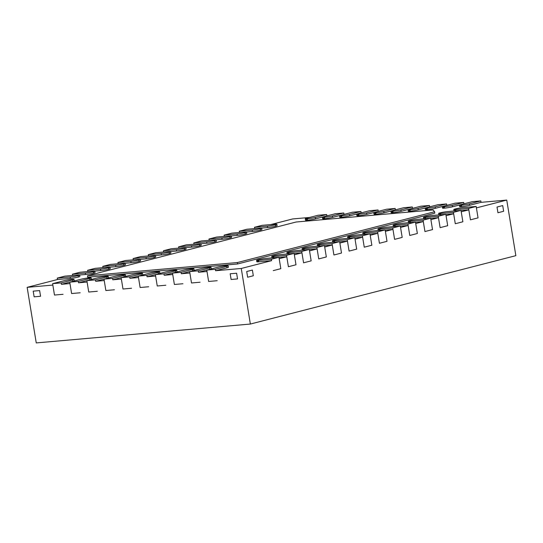 <?xml version="1.0" encoding="UTF-8"?>
<svg xmlns="http://www.w3.org/2000/svg" width="543" height="543" viewBox="0 0 543 543"><rect width="100%" height="100%" fill="white"/><g stroke="black" fill="none" stroke-linecap="round" stroke-linejoin="round"><path stroke-width="0.81" d="M476.17 206.469L463.281 207.609A5.735 0.468 170.7 0 0 455.292 208.946L455.217 208.967A5.735 0.468 170.7 0 0 453.792 209.523A5.735 0.468 170.7 0 0 455.699 209.564L468.589 208.424L476.17 206.469L478.044 217.872L470.455 219.827L478.044 217.872L476.408 207.894L506.748 200.082L515.85 255.658L250.357 324.049L36.252 342.918L27.15 287.342L57.49 279.523L70.38 278.389A5.735 0.468 -9.3 0 0 78.375 277.045L78.45 277.025A5.735 0.468 -9.3 0 0 79.875 276.475L79.638 275.05A5.735 0.468 -9.3 0 0 77.73 275.009L64.841 276.143L57.259 278.097L70.149 276.964A5.735 0.468 -9.3 0 0 78.144 275.62L78.219 275.6A5.735 0.468 -9.3 0 0 79.638 275.05M468.589 208.424L470.455 219.827L468.819 209.849L461.027 210.535M461 210.379L448.111 211.512A5.735 0.468 170.7 0 0 440.122 212.856L440.04 212.876A5.735 0.468 170.7 0 0 438.622 213.426A5.735 0.468 170.7 0 0 440.529 213.467L453.419 212.333L461 210.379L462.867 221.782L455.285 223.736L462.867 221.782L461.238 211.804L468.819 209.849M453.419 212.333L455.285 223.736L453.649 213.759L445.857 214.444M445.83 214.288L432.941 215.422A5.735 0.468 170.7 0 0 424.945 216.766L424.87 216.786A5.735 0.468 170.7 0 0 423.452 217.336A5.735 0.468 170.7 0 0 425.359 217.376L438.249 216.243L445.83 214.288L447.697 225.691L440.115 227.646L447.697 225.691L446.068 215.714L453.649 213.759M438.249 216.243L440.115 227.646L438.479 217.668L430.687 218.354M430.66 218.198L417.771 219.331A5.735 0.468 170.7 0 0 409.775 220.675L409.7 220.689A5.735 0.468 170.7 0 0 408.275 221.245A5.735 0.468 170.7 0 0 410.189 221.286L423.078 220.153L430.66 218.198L432.527 229.594L424.945 231.549L432.527 229.594L430.891 219.623L438.479 217.668M423.078 220.153L424.945 231.549L423.309 221.578L415.517 222.263M415.49 222.101L402.601 223.241A5.735 0.468 170.7 0 0 394.605 224.578L394.53 224.598A5.735 0.468 170.7 0 0 393.105 225.155A5.735 0.468 170.7 0 0 395.012 225.196L407.902 224.055L415.49 222.101L417.357 233.504L409.768 235.458L417.357 233.504L415.721 223.526L423.309 221.578M407.902 224.055L409.768 235.458L408.139 225.481L400.347 226.166M275.437 224.795L275.362 224.816A5.735 0.468 -9.3 0 1 267.366 226.159L254.477 227.293L262.065 225.338L274.955 224.205A5.735 0.468 -9.3 0 1 276.862 224.245A5.735 0.468 -9.3 0 1 275.437 224.795L275.674 226.221A5.735 0.468 -9.3 0 0 277.093 225.671L276.862 224.245M254.477 227.293L254.687 228.562M260.267 228.705L260.192 228.725A5.735 0.468 -9.3 0 1 252.196 230.062L239.307 231.203L246.895 229.248L259.785 228.114A5.735 0.468 -9.3 0 1 261.692 228.148A5.735 0.468 -9.3 0 1 260.267 228.705L260.504 230.13A5.735 0.468 -9.3 0 0 261.923 229.574L261.692 228.148M239.307 231.203L239.517 232.472M245.097 232.614L245.022 232.635A5.735 0.468 -9.3 0 1 237.026 233.972L224.137 235.112L231.725 233.157L244.615 232.017A5.735 0.468 -9.3 0 1 246.522 232.058A5.735 0.468 -9.3 0 1 245.097 232.614L245.327 234.04A5.735 0.468 -9.3 0 0 246.753 233.483L246.522 232.058M224.137 235.112L224.347 236.375M229.927 236.524L229.852 236.538A5.735 0.468 -9.3 0 1 221.856 237.882L208.967 239.015L216.555 237.06L229.445 235.927A5.735 0.468 -9.3 0 1 231.352 235.967A5.735 0.468 -9.3 0 1 229.927 236.524L230.157 237.949A5.735 0.468 -9.3 0 0 231.583 237.393L231.352 235.967M208.967 239.015L209.177 240.284M214.756 240.427L214.682 240.447A5.735 0.468 -9.3 0 1 206.686 241.791L193.797 242.925L201.378 240.97L214.268 239.836A5.735 0.468 -9.3 0 1 216.182 239.877A5.735 0.468 -9.3 0 1 214.756 240.427L214.987 241.852A5.735 0.468 -9.3 0 0 216.413 241.302L216.182 239.877M193.797 242.925L194 244.194M459.419 205.166A5.735 0.468 170.7 0 0 461.326 205.206L461.414 205.2A5.735 0.468 170.7 0 0 469.403 203.863L480.82 200.917L472.261 201.677L460.844 204.616A5.735 0.468 170.7 0 0 459.419 205.166L459.649 206.591A5.735 0.468 170.7 0 1 461.075 206.041L461.177 206.666M480.82 200.917L481.057 202.342L469.641 205.288A5.735 0.468 170.7 0 1 461.645 206.625L461.557 206.632A5.735 0.468 170.7 0 1 459.649 206.591M442.287 206.679A5.735 0.468 170.7 0 0 444.194 206.72L444.283 206.713A5.735 0.468 170.7 0 0 452.278 205.369L463.695 202.43L455.129 203.184L443.712 206.123A5.735 0.468 170.7 0 0 442.287 206.679L442.525 208.105A5.735 0.468 170.7 0 1 443.943 207.548L444.052 208.173M463.695 202.43L463.919 203.822M425.162 208.186A5.735 0.468 170.7 0 0 427.07 208.227L427.158 208.22A5.735 0.468 170.7 0 0 435.147 206.876L446.563 203.937L437.997 204.691L426.588 207.636A5.735 0.468 170.7 0 0 425.162 208.186L425.393 209.612A5.735 0.468 170.7 0 1 426.818 209.062L426.92 209.686M446.563 203.937L446.794 205.329M408.031 209.7A5.735 0.468 170.7 0 0 409.938 209.734L410.026 209.727A5.735 0.468 170.7 0 0 418.022 208.39L429.438 205.451L420.873 206.204L409.456 209.143A5.735 0.468 170.7 0 0 408.031 209.7L408.268 211.125A5.735 0.468 170.7 0 1 409.687 210.569L409.789 211.193M429.438 205.451L429.662 206.842M258.475 260.368A5.735 0.468 170.7 0 1 256.567 260.328A5.735 0.468 170.7 0 1 257.993 259.771L258.068 259.751A5.735 0.468 170.7 0 1 266.063 258.414L278.953 257.273L271.364 259.228L258.475 260.368L258.712 261.794L271.602 260.654L241.262 268.473L215.564 270.733L226.981 267.794A5.735 0.468 -9.3 0 0 228.406 267.244L228.169 265.819A5.735 0.468 -9.3 0 1 226.75 266.369L215.333 269.308L206.768 270.068L208.634 281.464L217.2 280.711L208.634 281.464L206.998 271.493L198.439 272.247L206.774 270.095M228.169 265.819A5.735 0.468 -9.3 0 0 226.261 265.778L226.18 265.785A5.735 0.468 -9.3 0 0 218.184 267.122L206.768 270.068M215.333 269.308L215.564 270.733M210.793 269.029A5.735 0.468 -9.3 0 0 211.275 268.751L211.044 267.326A5.735 0.468 -9.3 0 1 209.618 267.882L198.202 270.821L189.636 271.575L191.509 282.978L200.068 282.224L191.509 282.978L189.874 273L181.308 273.753L189.643 271.609M211.044 267.326A5.735 0.468 -9.3 0 0 209.136 267.285L209.048 267.292A5.735 0.468 -9.3 0 0 201.053 268.636L189.636 271.575M198.202 270.821L198.439 272.247M193.661 270.536A5.735 0.468 -9.3 0 0 194.15 270.258L193.912 268.833A5.735 0.468 -9.3 0 1 192.494 269.389L181.077 272.328L172.511 273.081L174.378 284.484L182.943 283.731L174.378 284.484L172.742 274.507L164.183 275.267L172.518 273.115M193.912 268.833A5.735 0.468 -9.3 0 0 192.005 268.792L191.923 268.805A5.735 0.468 -9.3 0 0 183.928 270.142L172.511 273.081M181.077 272.328L181.308 273.753M176.536 272.05A5.735 0.468 -9.3 0 0 177.018 271.771L176.787 270.346A5.735 0.468 -9.3 0 1 175.362 270.896L163.945 273.842L155.379 274.595L157.246 285.991L165.812 285.238L157.246 285.991L155.617 276.02L147.051 276.774L155.386 274.629M176.787 270.346A5.735 0.468 -9.3 0 0 174.88 270.305L174.792 270.312A5.735 0.468 -9.3 0 0 166.796 271.656L155.379 274.595M163.945 273.842L164.183 275.267M237.59 263.973L434.807 213.168L434.576 211.743L433.104 209.944L296.078 222.019L87.477 275.756L87.715 277.181L237.59 263.973L237.352 262.547L87.477 275.756M434.576 211.743L237.352 262.547M246.698 271.527L252.386 270.061L253.323 275.763L247.635 277.229L253.323 275.763L252.386 270.061L246.698 271.527L247.635 277.229L246.698 271.527M230.184 273.787L236.605 273.217L237.542 278.919L231.114 279.482L237.542 278.919L236.605 273.217L230.184 273.787L231.114 279.482L230.184 273.787M33.204 291.143L39.625 290.58L40.562 296.274L34.134 296.845L40.562 296.274L39.625 290.58L33.204 291.143L34.134 296.845L33.204 291.143M497.021 207.046L502.709 205.58L503.639 211.275L497.951 212.741L503.639 211.275L502.709 205.58L497.021 207.046L497.951 212.741L497.021 207.046M400.32 226.01L387.43 227.15A5.735 0.468 170.7 0 0 379.435 228.488L379.36 228.508A5.735 0.468 170.7 0 0 377.935 229.065A5.735 0.468 170.7 0 0 379.842 229.098L392.732 227.965L400.32 226.01L402.187 237.413L394.598 239.368L402.187 237.413L400.551 227.436L408.139 225.481M392.732 227.965L394.598 239.368L392.969 229.39L385.177 230.076M385.15 229.92L372.26 231.053A5.735 0.468 170.7 0 0 364.265 232.397L364.19 232.418A5.735 0.468 170.7 0 0 362.765 232.967A5.735 0.468 170.7 0 0 364.672 233.008L377.561 231.875L385.15 229.92L387.016 241.323L379.428 243.278L387.016 241.323L385.381 231.345L392.969 229.39M377.561 231.875L379.428 243.278L377.799 233.3L370 233.985M369.98 233.829L357.09 234.963A5.735 0.468 170.7 0 0 349.095 236.307L349.02 236.327A5.735 0.468 170.7 0 0 347.595 236.877A5.735 0.468 170.7 0 0 349.502 236.918L362.391 235.784L369.98 233.829L371.846 245.232L364.258 247.18L371.846 245.232L370.211 235.255L377.799 233.3M362.391 235.784L364.258 247.18L362.622 237.21L354.83 237.895M354.81 237.739L341.92 238.872A5.735 0.468 170.7 0 0 333.925 240.21L333.85 240.23A5.735 0.468 170.7 0 0 332.425 240.787A5.735 0.468 170.7 0 0 334.332 240.827L347.221 239.687L354.81 237.739L356.676 249.135L349.088 251.09L356.676 249.135L355.041 239.164L362.622 237.21M347.221 239.687L349.088 251.09L347.452 241.112L339.66 241.805M339.633 241.642L326.743 242.782A5.735 0.468 170.7 0 0 318.755 244.119L318.673 244.14A5.735 0.468 170.7 0 0 317.255 244.696A5.735 0.468 170.7 0 0 319.162 244.737L332.051 243.597L339.633 241.642L341.499 253.045L333.918 255L341.499 253.045L339.87 243.067L347.452 241.112M332.051 243.597L333.918 255L332.282 245.022L324.49 245.707M199.586 244.336L199.512 244.357A5.735 0.468 -9.3 0 1 191.516 245.701L178.627 246.834L186.208 244.879L199.098 243.746A5.735 0.468 -9.3 0 1 201.005 243.787A5.735 0.468 -9.3 0 1 199.586 244.336L199.817 245.762A5.735 0.468 -9.3 0 0 201.243 245.212L201.005 243.787M178.627 246.834L178.83 248.103M184.416 248.246L184.335 248.266A5.735 0.468 -9.3 0 1 176.346 249.604L163.457 250.744L171.038 248.789L183.928 247.649A5.735 0.468 -9.3 0 1 185.835 247.689A5.735 0.468 -9.3 0 1 184.416 248.246L184.647 249.671A5.735 0.468 -9.3 0 0 186.073 249.115L185.835 247.689M163.457 250.744L163.66 252.006M169.24 252.156L169.165 252.176A5.735 0.468 -9.3 0 1 161.176 253.513L148.287 254.647L155.868 252.699L168.758 251.558A5.735 0.468 -9.3 0 1 170.665 251.599A5.735 0.468 -9.3 0 1 169.24 252.156L169.477 253.581A5.735 0.468 -9.3 0 0 170.902 253.024L170.665 251.599M148.287 254.647L148.49 255.916M154.069 256.058L153.995 256.079A5.735 0.468 -9.3 0 1 145.999 257.423L133.11 258.556L140.698 256.601L153.588 255.468A5.735 0.468 -9.3 0 1 155.495 255.509A5.735 0.468 -9.3 0 1 154.069 256.058L154.307 257.484A5.735 0.468 -9.3 0 0 155.726 256.934L155.495 255.509M133.11 258.556L133.32 259.825M138.899 259.968L138.825 259.988A5.735 0.468 -9.3 0 1 130.829 261.332L117.94 262.466L125.528 260.511L138.417 259.378A5.735 0.468 -9.3 0 1 140.325 259.418A5.735 0.468 -9.3 0 1 138.899 259.968L139.137 261.393A5.735 0.468 -9.3 0 0 140.556 260.844L140.325 259.418M117.94 262.466L118.15 263.735M390.906 211.207A5.735 0.468 170.7 0 0 392.813 211.247L392.894 211.241A5.735 0.468 170.7 0 0 400.89 209.897L412.307 206.958L403.741 207.711L392.324 210.65A5.735 0.468 170.7 0 0 390.906 211.207L391.136 212.632A5.735 0.468 170.7 0 1 392.562 212.075L392.664 212.7M412.307 206.958L412.537 208.349M373.774 212.713A5.735 0.468 170.7 0 0 375.681 212.754L375.77 212.747A5.735 0.468 170.7 0 0 383.765 211.41L395.182 208.464L386.616 209.218L375.199 212.164A5.735 0.468 170.7 0 0 373.774 212.713L374.012 214.139A5.735 0.468 170.7 0 1 375.43 213.589L375.532 214.214M395.182 208.464L395.406 209.856M356.649 214.227A5.735 0.468 170.7 0 0 358.556 214.268L358.638 214.254A5.735 0.468 170.7 0 0 366.634 212.917L378.05 209.978L369.484 210.732L358.068 213.671A5.735 0.468 170.7 0 0 356.649 214.227L356.88 215.652A5.735 0.468 170.7 0 1 358.305 215.096L358.407 215.72M378.05 209.978L378.281 211.37M339.518 215.734A5.735 0.468 170.7 0 0 341.425 215.775L341.513 215.768A5.735 0.468 170.7 0 0 349.502 214.424L360.919 211.485L352.359 212.238L340.943 215.184A5.735 0.468 170.7 0 0 339.518 215.734L339.748 217.159A5.735 0.468 170.7 0 1 341.174 216.603L341.275 217.227M360.919 211.485L361.149 212.876M322.386 217.241A5.735 0.468 170.7 0 0 324.3 217.281L324.381 217.275A5.735 0.468 170.7 0 0 332.377 215.938L343.794 212.992L335.228 213.752L323.811 216.691A5.735 0.468 170.7 0 0 322.386 217.241L322.623 218.666A5.735 0.468 170.7 0 1 324.049 218.116L324.151 218.741M343.794 212.992L344.018 214.39M305.261 218.754A5.735 0.468 170.7 0 0 307.168 218.795L307.257 218.788A5.735 0.468 170.7 0 0 315.245 217.444L326.662 214.505L318.096 215.259L306.686 218.198A5.735 0.468 170.7 0 0 305.261 218.754L305.492 220.18A5.735 0.468 170.7 0 1 306.917 219.623L307.019 220.248M326.662 214.505L326.893 215.897M159.404 273.557A5.735 0.468 -9.3 0 0 159.893 273.278L159.656 271.853A5.735 0.468 -9.3 0 1 158.23 272.41L146.82 275.349L138.255 276.102L140.121 287.505L148.687 286.752L140.121 287.505L138.485 277.527L129.92 278.281L138.261 276.136M159.656 271.853A5.735 0.468 -9.3 0 0 157.748 271.812L157.66 271.819A5.735 0.468 -9.3 0 0 149.671 273.163L138.255 276.102M146.82 275.349L147.051 276.774M142.28 275.063A5.735 0.468 -9.3 0 0 142.761 274.785L142.531 273.367A5.735 0.468 -9.3 0 1 141.105 273.916L129.689 276.855L121.123 277.616L122.989 289.012L131.555 288.258L122.989 289.012L121.361 279.041L112.795 279.794L121.13 277.643M142.531 273.367A5.735 0.468 -9.3 0 0 140.623 273.326L140.535 273.333A5.735 0.468 -9.3 0 0 132.54 274.67L121.123 277.616M129.689 276.855L129.92 278.281M125.148 276.577A5.735 0.468 -9.3 0 0 125.63 276.299L125.399 274.873A5.735 0.468 -9.3 0 1 123.974 275.423L112.557 278.369L103.998 279.122L105.865 290.525L114.424 289.765L105.865 290.525L104.229 280.548L95.663 281.301L103.998 279.156M125.399 274.873A5.735 0.468 -9.3 0 0 123.492 274.833L123.404 274.839A5.735 0.468 -9.3 0 0 115.415 276.183L103.998 279.122M112.557 278.369L112.795 279.794M108.016 278.084A5.735 0.468 -9.3 0 0 108.505 277.806L108.267 276.38A5.735 0.468 -9.3 0 1 106.849 276.937L95.432 279.876L86.866 280.629L88.733 292.032L97.299 291.279L88.733 292.032L87.097 282.055L78.538 282.808L86.873 280.663M108.267 276.38A5.735 0.468 -9.3 0 0 106.36 276.339L106.279 276.346A5.735 0.468 -9.3 0 0 98.283 277.69L86.866 280.629M95.432 279.876L95.663 281.301M89.717 278.444L78.301 281.389L69.742 282.143L71.608 293.539L80.167 292.786L71.608 293.539L69.972 283.568L61.407 284.322L81.151 279.197A5.735 0.468 -9.3 0 1 89.147 277.86L89.235 277.853A5.735 0.468 -9.3 0 1 91.143 277.894A5.735 0.468 -9.3 0 1 89.717 278.444L89.948 279.835M78.301 281.389L78.538 282.808M73.76 281.104A5.735 0.468 -9.3 0 0 74.248 280.826L74.011 279.401A5.735 0.468 -9.3 0 1 72.592 279.957L61.176 282.896L52.61 283.65L54.476 295.053L63.042 294.299L54.476 295.053L52.841 285.075L27.15 287.342M74.011 279.401A5.735 0.468 -9.3 0 0 72.104 279.36L72.022 279.367A5.735 0.468 -9.3 0 0 64.026 280.711L52.61 283.65M61.176 282.896L61.407 284.322M324.463 245.551L311.573 246.685A5.735 0.468 170.7 0 0 303.585 248.029L303.503 248.049A5.735 0.468 170.7 0 0 302.084 248.599A5.735 0.468 170.7 0 0 303.992 248.64L316.881 247.506L324.463 245.551L326.329 256.954L318.748 258.909L326.329 256.954L324.7 246.977L332.282 245.022M316.881 247.506L318.748 258.909L317.112 248.932L309.32 249.617M309.293 249.461L296.403 250.594A5.735 0.468 170.7 0 0 288.408 251.938L288.333 251.959A5.735 0.468 170.7 0 0 286.914 252.509A5.735 0.468 170.7 0 0 288.822 252.549L301.711 251.416L309.293 249.461L311.159 260.864L303.578 262.812L311.159 260.864L309.53 250.886L317.112 248.932M301.711 251.416L303.578 262.812L301.942 252.841L294.15 253.527M123.729 263.878L123.655 263.898A5.735 0.468 -9.3 0 1 115.659 265.235L102.77 266.375L110.358 264.421L123.247 263.287A5.735 0.468 -9.3 0 1 125.155 263.321A5.735 0.468 -9.3 0 1 123.729 263.878L123.967 265.303A5.735 0.468 -9.3 0 0 125.385 264.746L125.155 263.321M102.77 266.375L102.98 267.638M108.559 267.787L108.485 267.808A5.735 0.468 -9.3 0 1 100.489 269.145L87.599 270.285L95.188 268.33L108.077 267.19A5.735 0.468 -9.3 0 1 109.985 267.231A5.735 0.468 -9.3 0 1 108.559 267.787L108.79 269.213A5.735 0.468 -9.3 0 0 110.215 268.656L109.985 267.231M87.599 270.285L87.81 271.548M294.123 253.371L281.233 254.504A5.735 0.468 170.7 0 0 273.238 255.848L273.163 255.862A5.735 0.468 170.7 0 0 271.738 256.418A5.735 0.468 170.7 0 0 273.652 256.459L286.541 255.325L294.123 253.371L295.989 264.767L288.408 266.722L295.989 264.767L294.354 254.796L301.942 252.841M286.541 255.325L288.408 266.722L286.772 256.751L278.98 257.436M278.953 257.273L280.819 268.676L273.231 270.631L280.819 268.676L279.183 258.699L286.772 256.751M271.364 259.228L271.602 260.654M93.389 271.697L93.315 271.71A5.735 0.468 -9.3 0 1 85.319 273.054L72.429 274.188L80.018 272.233L92.907 271.1A5.735 0.468 -9.3 0 1 94.815 271.14A5.735 0.468 -9.3 0 1 93.389 271.697L93.62 273.122A5.735 0.468 -9.3 0 0 95.045 272.566L94.815 271.14M72.429 274.188L72.64 275.457M57.259 278.097L57.49 279.523M438.893 214.899A5.735 0.468 170.7 0 1 438.853 214.852A5.735 0.468 170.7 0 1 440.278 214.302L440.353 214.77M423.723 218.809A5.735 0.468 170.7 0 1 423.683 218.761A5.735 0.468 170.7 0 1 425.108 218.211L425.183 218.68M408.553 222.718A5.735 0.468 170.7 0 1 408.512 222.671A5.735 0.468 170.7 0 1 409.938 222.114L410.013 222.589M393.383 226.621A5.735 0.468 170.7 0 1 393.342 226.58A5.735 0.468 170.7 0 1 394.761 226.024L394.842 226.492M378.213 230.531A5.735 0.468 170.7 0 1 378.172 230.49A5.735 0.468 170.7 0 1 379.591 229.933L379.672 230.402M363.043 234.44A5.735 0.468 170.7 0 1 363.002 234.393A5.735 0.468 170.7 0 1 364.421 233.843L364.502 234.311M347.866 238.35A5.735 0.468 170.7 0 1 347.825 238.302A5.735 0.468 170.7 0 1 349.251 237.753L349.325 238.221M332.696 242.253A5.735 0.468 170.7 0 1 332.655 242.212A5.735 0.468 170.7 0 1 334.081 241.655L334.155 242.124M317.526 246.162A5.735 0.468 170.7 0 1 317.485 246.122A5.735 0.468 170.7 0 1 318.911 245.565L318.985 246.033M302.356 250.072A5.735 0.468 170.7 0 1 302.315 250.024A5.735 0.468 170.7 0 1 303.741 249.475L303.815 249.943M287.186 253.981A5.735 0.468 170.7 0 1 287.145 253.934A5.735 0.468 170.7 0 1 288.571 253.384L288.645 253.852M272.016 257.891A5.735 0.468 170.7 0 1 271.975 257.844A5.735 0.468 170.7 0 1 273.4 257.287L273.475 257.762M258.712 261.794A5.735 0.468 170.7 0 1 256.805 261.753A5.735 0.468 170.7 0 1 258.224 261.197L258.325 261.821M90.891 279.597A5.735 0.468 -9.3 0 0 91.373 279.319L91.143 277.894M79.597 275.002L85.55 274.48A5.735 0.468 -9.3 0 0 93.545 273.136L93.62 273.122M94.774 271.093L100.72 270.57A5.735 0.468 -9.3 0 0 108.715 269.233L108.79 269.213M109.944 267.19L115.897 266.661A5.735 0.468 -9.3 0 0 123.885 265.323L123.967 265.303M125.114 263.28L131.067 262.758A5.735 0.468 -9.3 0 0 139.056 261.414L139.137 261.393M140.284 259.371L146.237 258.848A5.735 0.468 -9.3 0 0 154.232 257.504L154.307 257.484M155.454 255.461L161.407 254.939A5.735 0.468 -9.3 0 0 169.402 253.601L169.477 253.581M170.624 251.558L176.577 251.029A5.735 0.468 -9.3 0 0 184.572 249.692L184.647 249.671M185.794 247.649L191.747 247.126A5.735 0.468 -9.3 0 0 199.743 245.782L199.817 245.762M200.964 243.739L206.917 243.216A5.735 0.468 -9.3 0 0 214.913 241.873L214.987 241.852M216.134 239.83L222.087 239.307A5.735 0.468 -9.3 0 0 230.083 237.963L230.157 237.949M231.311 235.92L237.257 235.397A5.735 0.468 -9.3 0 0 245.253 234.06L245.327 234.04M246.481 232.017L252.434 231.488A5.735 0.468 -9.3 0 0 260.423 230.151L260.504 230.13M261.651 228.108L267.604 227.585A5.735 0.468 -9.3 0 0 275.593 226.241L275.674 226.221M270.828 224.564L292.643 218.951L309.571 217.458M322.875 216.962L315.483 218.87A5.735 0.468 170.7 0 1 307.487 220.214L307.399 220.22A5.735 0.468 170.7 0 1 305.492 220.18M339.999 215.456L332.608 217.363A5.735 0.468 170.7 0 1 324.619 218.7L324.531 218.707A5.735 0.468 170.7 0 1 322.623 218.666M357.131 213.949L349.74 215.849A5.735 0.468 170.7 0 1 341.744 217.193L341.656 217.2A5.735 0.468 170.7 0 1 339.748 217.159M374.263 212.435L366.864 214.342A5.735 0.468 170.7 0 1 358.875 215.68L358.787 215.693A5.735 0.468 170.7 0 1 356.88 215.652M391.388 210.928L383.996 212.836A5.735 0.468 170.7 0 1 376 214.173L375.919 214.18A5.735 0.468 170.7 0 1 374.012 214.139M408.519 209.422L401.128 211.322A5.735 0.468 170.7 0 1 393.132 212.666L393.044 212.673A5.735 0.468 170.7 0 1 391.136 212.632M425.644 207.908L418.253 209.815A5.735 0.468 170.7 0 1 410.257 211.152L410.175 211.159A5.735 0.468 170.7 0 1 408.268 211.125M442.776 206.401L435.384 208.302A5.735 0.468 170.7 0 1 427.389 209.646L427.3 209.652A5.735 0.468 170.7 0 1 425.393 209.612M459.901 204.887L452.509 206.795A5.735 0.468 170.7 0 1 444.513 208.139L444.432 208.145A5.735 0.468 170.7 0 1 442.525 208.105M481.057 202.342L506.748 200.082M454.063 210.989A5.735 0.468 170.7 0 1 454.023 210.949A5.735 0.468 170.7 0 1 455.448 210.392L455.523 210.86M241.262 268.473L250.357 324.049M455.699 209.564L455.903 210.827M440.529 213.467L440.733 214.736M425.359 217.376L425.563 218.646M410.189 221.286L410.393 222.555M395.012 225.196L395.223 226.458M267.366 226.159L267.604 227.585M275.362 224.816L275.593 226.241M252.196 230.062L252.434 231.488M260.192 228.725L260.423 230.151M237.026 233.972L237.257 235.397M245.022 232.635L245.253 234.06M221.856 237.882L222.087 239.307M229.852 236.538L230.083 237.963M206.686 241.791L206.917 243.216M214.682 240.447L214.913 241.873M461.326 205.206L461.557 206.632M461.414 205.2L461.645 206.625M469.403 203.863L469.641 205.288M444.194 206.72L444.432 208.145M444.283 206.713L444.513 208.139M452.278 205.369L452.509 206.795M427.07 208.227L427.3 209.652M427.158 208.22L427.389 209.646M435.147 206.876L435.384 208.302M409.938 209.734L410.175 211.159M410.026 209.727L410.257 211.152M418.022 208.39L418.253 209.815M226.75 266.369L226.981 267.794M209.618 267.882L209.849 269.274M192.494 269.389L192.717 270.781M175.362 270.896L175.593 272.294M379.842 229.098L380.052 230.368M364.672 233.008L364.882 234.277M349.502 236.918L349.712 238.187M334.332 240.827L334.542 242.097M319.162 244.737L319.365 245.999M191.516 245.701L191.747 247.126M199.512 244.357L199.743 245.782M176.346 249.604L176.577 251.029M184.335 248.266L184.572 249.692M161.176 253.513L161.407 254.939M169.165 252.176L169.402 253.601M145.999 257.423L146.237 258.848M153.995 256.079L154.232 257.504M130.829 261.332L131.067 262.758M138.825 259.988L139.056 261.414M392.813 211.247L393.044 212.673M392.894 211.241L393.132 212.666M400.89 209.897L401.128 211.322M375.681 212.754L375.919 214.18M375.77 212.747L376 214.173M383.765 211.41L383.996 212.836M358.556 214.268L358.787 215.693M358.638 214.254L358.875 215.68M366.634 212.917L366.864 214.342M341.425 215.775L341.656 217.2M341.513 215.768L341.744 217.193M349.502 214.424L349.74 215.849M324.3 217.281L324.531 218.707M324.381 217.275L324.619 218.7M332.377 215.938L332.608 217.363M307.168 218.795L307.399 220.22M307.257 218.788L307.487 220.214M315.245 217.444L315.483 218.87M158.23 272.41L158.461 273.801M141.105 273.916L141.336 275.308M123.974 275.423L124.204 276.821M106.849 276.937L107.073 278.328M72.592 279.957L72.816 281.349M303.992 248.64L304.195 249.909M288.822 252.549L289.025 253.819M115.659 265.235L115.897 266.661M123.655 263.898L123.885 265.323M100.489 269.145L100.72 270.57M108.485 267.808L108.715 269.233M273.652 256.459L273.855 257.728M85.319 273.054L85.55 274.48M93.315 271.71L93.545 273.136M70.149 276.964L70.38 278.389M78.144 275.62L78.375 277.045M78.219 275.6L78.45 277.025M453.792 209.523L454.023 210.949M438.622 213.426L438.853 214.852M423.452 217.336L423.683 218.761M408.275 221.245L408.512 222.671M393.105 225.155L393.342 226.58M377.935 229.065L378.172 230.49M362.765 232.967L363.002 234.393M347.595 236.877L347.825 238.302M332.425 240.787L332.655 242.212M317.255 244.696L317.485 246.122M302.084 248.599L302.315 250.024M286.914 252.509L287.145 253.934M271.738 256.418L271.975 257.844M256.567 260.328L256.805 261.753"/></g></svg>
